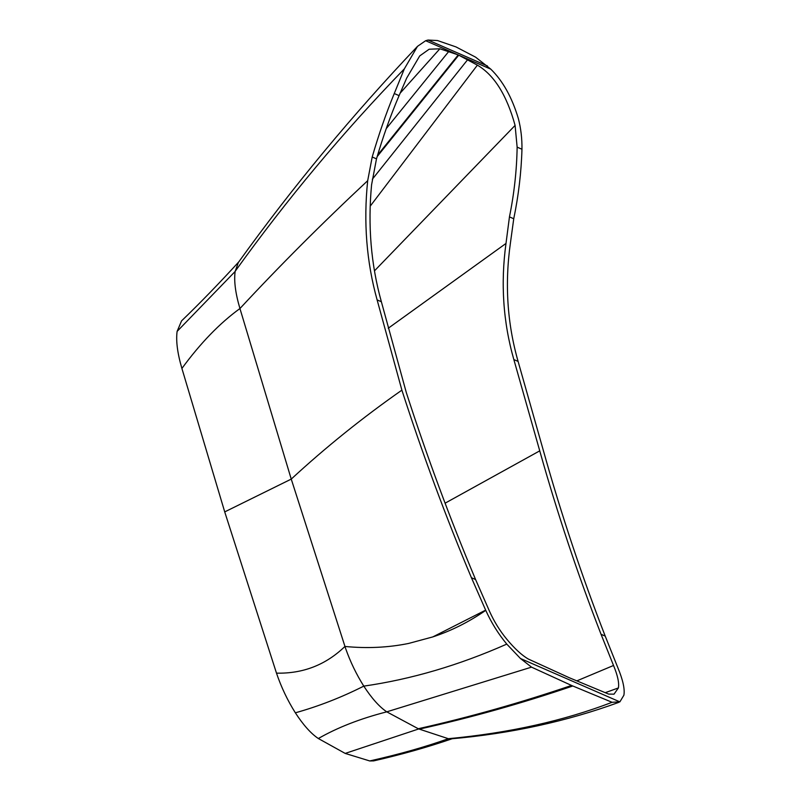 <?xml version="1.0" encoding="UTF-8"?>
<svg xmlns="http://www.w3.org/2000/svg" width="801" height="801" viewBox="0 0 801 801"><rect width="100%" height="100%" fill="white"/><g stroke="black" fill="none" stroke-linecap="round" stroke-linejoin="round"><path stroke-width="1.2" d="M487.449 65.972L428.054 40.05L437.496 40.541L455.989 46.919L475.604 57.161L490.803 69.156C502.828 80.901 512.019 97.392 518.377 118.628C520.92 128.45 522.112 138.653 521.962 149.246C521.281 172.375 518.547 195.534 513.741 218.753L510.427 242.973C504.65 283.764 507.203 323.244 518.097 361.421L543.799 452.074C561.401 514.713 581.866 576.059 605.216 636.104L617.901 667.834C622.958 680.039 624.96 689.17 623.889 695.208L619.864 701.876L612.064 702.287L571.834 685.586L531.524 667.143L520.45 658.502L506.783 644.104C498.282 633.851 491.233 622.527 485.646 610.122L485.736 610.362C468.875 622.007 451.243 630.858 432.82 636.905L485.626 610.142M619.864 701.876L520.45 658.502M490.803 69.156L425.641 40.721L428.054 40.05M457.952 54.818L439.869 48.781L429.136 49.231L419.724 55.92L406.678 78.097L399.088 95.629C390.648 115.284 383.118 136.36 376.49 158.858L372.205 156.986C378.723 134.558 386.072 113.402 394.262 93.527L404.345 68.856L417.501 46.348L425.641 40.721M513.741 218.753L509.456 216.881C514.192 193.522 516.755 170.273 517.136 147.144L515.093 125.407C506.763 95.119 494.187 75.034 477.386 65.151L458.492 55.049L377.381 155.885M376.49 158.858L371.584 184.791C367.729 225.451 370.983 264.44 381.366 301.747L406.327 392.64C426.933 456.39 450.012 518.688 475.584 579.534L489.551 611.373C494.127 621.566 499.874 630.848 506.793 639.228C514.693 648.71 521.882 655.318 528.35 659.053L569.281 677.736L608.63 694.087L614.007 694.177L618.402 687.939C619.293 682.943 617.671 675.453 613.526 665.481L613.716 665.881M381.366 301.747L377.111 299.894C366.528 261.847 363.394 222.107 367.689 180.686L372.205 156.986M485.646 610.122L471.419 577.711C445.706 516.605 422.538 454.087 401.892 390.147L377.111 299.894M518.097 361.421L513.841 359.559C503.148 322.122 500.525 283.414 505.992 243.444L509.456 216.881M577.05 680.78L613.526 665.481L601.05 634.282C577.731 574.387 557.296 513.241 539.744 450.853L513.841 359.559M388.245 328.25L505.992 243.444M445.086 503.188L539.744 450.853M374.457 270.868L515.093 125.407M370.172 206.217L477.386 65.151M372.335 179.234L467.764 59.544M377.171 156.585L458.743 55.169M377.621 155.104L458.222 54.919M386.252 128.611L448.88 51.304M400.13 93.186L439.869 48.781M417.501 46.348C352.38 114.913 292.665 186.953 238.358 262.468L235.144 271.459C233.842 280.961 235.444 293.316 239.94 308.535L291.244 479.098L345.621 648.49C350.347 661.856 356.405 674.402 363.794 686.127C371.684 698.262 379.344 706.832 386.763 711.839L418.472 728.85L448.34 738.702C509.186 732.985 563.754 720.84 612.064 702.287M239.159 261.486C219.414 283.113 200.22 302.918 181.557 320.891L177.111 331.404C175.85 340.926 177.452 353.271 181.907 368.45L224.721 511.899L276.485 673.14C281.261 687.198 287.549 700.424 295.359 712.81C303.239 724.945 310.898 733.516 318.327 738.522L345.181 753.411L369.722 760.95C399.038 754.372 425.241 746.963 448.34 738.702L451.123 738.832C510.698 733.606 566.607 721.441 618.883 702.327M419.173 729.15C470.688 717.726 521.892 703.348 572.795 685.996M418.242 728.74C469.506 717.215 520.6 702.777 571.524 685.446M318.327 738.522C337.491 727.518 360.31 718.627 386.763 711.839L531.524 667.143M295.359 712.81C318.548 706.332 341.366 697.441 363.794 686.127C411.223 679.308 458.883 665.301 506.783 644.104M276.485 673.14C303.048 673.761 325.857 664.87 344.931 646.457C366.998 648.6 388.245 647.598 408.66 643.433L432.82 636.905M224.721 511.899L291.244 479.098C325.667 447.318 362.543 417.661 401.892 390.147M181.907 368.45C200.36 343.198 219.694 323.224 239.94 308.535C279.499 265.932 322.082 223.319 367.689 180.686M605.356 692.635L618.402 687.939M369.722 760.95L373.666 760.89M235.164 271.319C286.568 199.709 342.968 132.225 404.345 68.856M399.088 95.629L394.262 93.527M521.962 149.246L517.136 147.144M475.584 579.534L471.419 577.711M605.216 636.104L601.05 634.282M345.181 753.411L418.703 728.95C470.097 717.476 521.241 703.058 572.154 685.716M177.111 331.404L235.144 271.459M373.626 760.9C401.681 754.512 428.165 747.023 453.086 738.422"/></g></svg>
